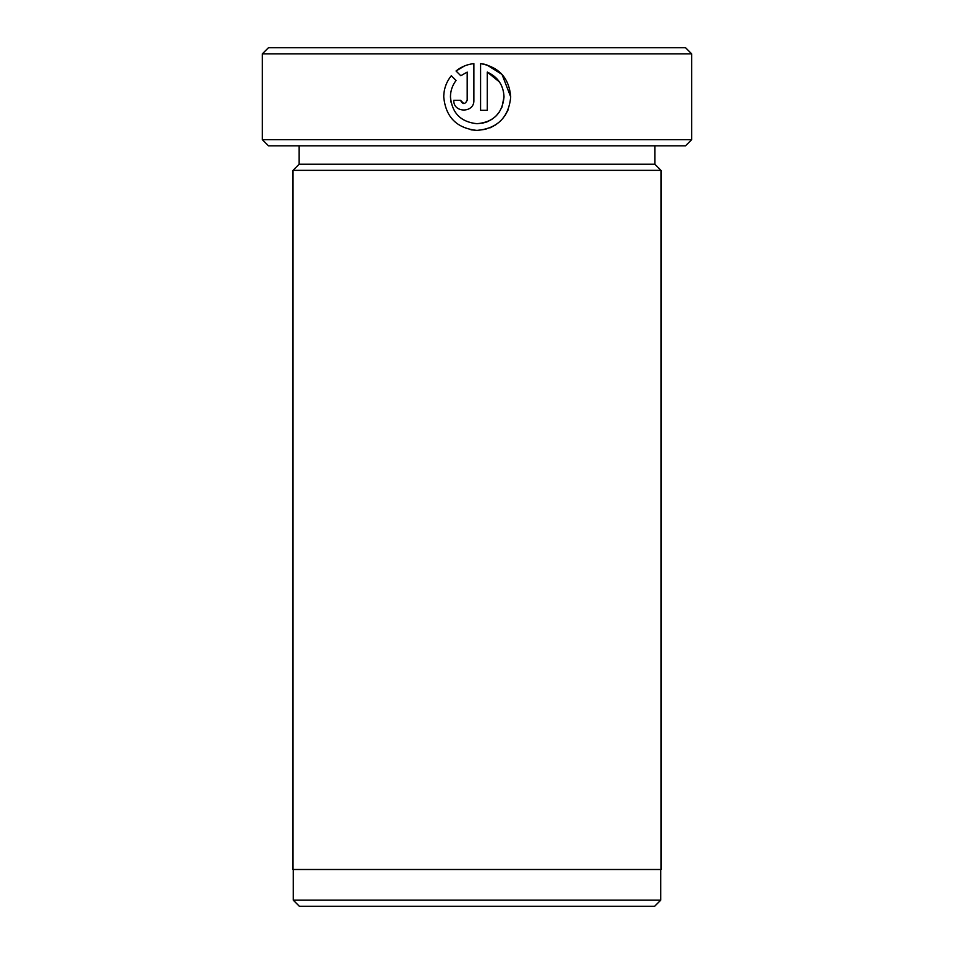 <?xml version="1.0" encoding="UTF-8"?>
<svg xmlns="http://www.w3.org/2000/svg" width="954" height="954" viewBox="0 0 954 954"><rect width="100%" height="100%" fill="white"/><g stroke="black" fill="none" stroke-linecap="round" stroke-linejoin="round"><path stroke-width="1.43" d="M471.014 129.827L477 130.412L486.027 129.231M450.932 102.042L450.443 96.926C451.993 113.097 460.854 122.029 477 123.71C493.397 122.231 502.4 113.299 504.022 96.926L501.923 107.289M484.715 64.288L480.577 63.608C499.121 67.019 509.162 78.121 510.712 96.926C508.709 117.366 497.463 128.528 477 130.412C456.775 128.313 445.685 117.151 443.741 96.926C443.813 88.996 446.341 81.925 451.302 75.736L456.06 80.494C452.363 85.347 450.491 90.821 450.443 96.926M499.407 111.952L496.068 115.971M492.002 119.274L487.327 121.742M486.719 121.981L482.056 123.269M489.915 127.919L495.722 124.843M505.071 115.529L508.16 109.758M510.712 96.926L502.042 74.436L486.612 64.777M691.65 139.689L685.521 145.831L268.479 145.831L262.35 139.689L691.65 139.689L691.65 53.829L262.35 53.829L262.35 139.689M654.611 906.3L299.389 906.3L293.26 900.171L660.74 900.171L654.611 906.3M262.35 53.829L268.479 47.7L685.521 47.7L691.65 53.829M299.151 145.831L299.151 164.219L654.849 164.219L660.991 170.361L293.009 170.361L293.009 869.499L660.991 869.499L660.991 170.361M504.022 96.926C503.485 85.252 497.905 76.976 487.267 72.087L487.267 110.318L480.577 110.318L480.577 63.608M467.186 100.277L467.186 72.087L460.806 75.76L456.036 71.001C461.223 66.792 467.174 64.335 473.876 63.608L473.876 100.277C474.472 113.228 453.186 113.24 453.782 100.277L460.484 100.277C462.714 104.594 464.944 104.594 467.186 100.277M460.806 75.76L467.186 72.087M464.371 66.005L456.036 71.001M453.782 100.277C453.174 113.216 474.46 113.252 473.876 100.277M463.847 103.616L460.484 100.277M487.267 72.087L499.443 81.961M660.74 869.499L660.74 900.171M654.849 164.219L654.849 145.831M299.151 164.219L293.009 170.361M293.26 869.499L293.26 900.171"/></g></svg>
